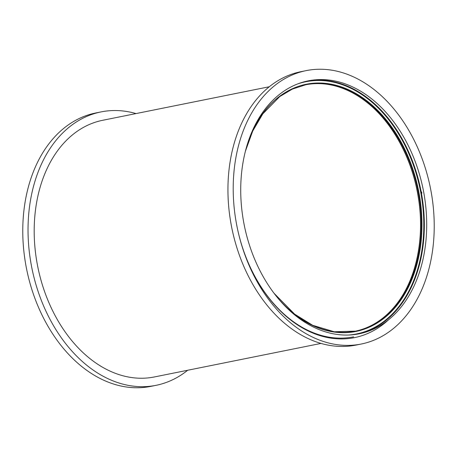<?xml version="1.0" encoding="UTF-8"?>
<svg xmlns="http://www.w3.org/2000/svg" width="457" height="457" viewBox="0 0 457 457"><rect width="100%" height="100%" fill="white"/><g stroke="black" fill="none" stroke-linecap="round" stroke-linejoin="round"><path stroke-width="0.69" d="M187.684 370.256A139.448 98.603 -101.4 0 1 156.06 385.325L150.799 386.388A139.448 98.603 -101.4 0 1 25.386 262.432A139.448 98.603 -101.4 0 1 95.764 112.97L101.026 111.914A139.448 98.603 -101.4 0 1 136.015 113.576M361.236 344.03L355.974 345.086A139.448 98.603 -101.4 0 1 230.557 221.137A139.448 98.603 -101.4 0 1 300.94 71.675L306.201 70.612A139.448 98.603 -101.4 0 1 431.614 194.568A139.448 98.603 -101.4 0 1 361.236 344.03A139.448 98.603 -101.4 0 1 235.818 220.08A139.448 98.603 -101.4 0 1 306.201 70.612M357.991 334.027A129.017 91.229 78.6 0 0 421.92 195.996A129.017 91.229 78.6 0 0 421.405 193.037L421.84 193.26L421.617 191.923L421.268 192.306A129.017 91.229 78.6 0 0 307.075 81.095M421.617 191.923L421.405 193.037M320.985 343.424L154.375 376.956A130.913 92.571 -101.4 0 1 36.64 260.593A130.913 92.571 -101.4 0 1 102.711 120.282L269.316 86.744M156.06 385.325A139.448 98.603 -101.4 0 1 30.648 261.375A139.448 98.603 -101.4 0 1 101.026 111.914M243.147 219.126A129.017 91.229 78.6 0 0 359.173 333.799A129.017 91.229 78.6 0 0 424.285 195.522A129.017 91.229 78.6 0 0 308.258 80.843A129.017 91.229 78.6 0 0 243.147 219.126M279.781 300.386A126.075 89.149 78.6 0 0 382.366 319.506A126.075 89.149 78.6 0 0 419.589 196.316A126.075 89.149 78.6 0 0 339.602 86.293A126.075 89.149 78.6 0 0 247.974 142.367M348.76 335.027A128.634 90.96 78.6 0 0 421.388 196.082A128.634 90.96 78.6 0 0 298.181 83.74M388.844 319.517A131.862 93.239 -101.4 0 1 237.052 226.781A131.862 93.239 -101.4 0 1 235.886 220.445M277.273 297.398A125.692 88.881 78.6 0 0 355.626 331.125A125.692 88.881 78.6 0 0 419.063 196.407A125.692 88.881 78.6 0 0 306.019 84.682L292.349 89.104L279.678 96.616L262.826 113.839L252.704 131.079L245.432 151.136M355.232 331.205A125.692 88.881 78.6 0 0 418.275 196.567A126.075 89.149 78.6 0 0 328.063 84.128M353.632 336.849A130.913 92.571 -101.4 0 1 237.052 226.781A130.913 92.571 -101.4 0 1 235.898 220.485M418.275 196.567A125.692 88.881 78.6 0 0 305.624 84.762M305.23 84.842C319.397 82.06 333.701 83.997 348.143 90.646C354.369 93.548 360.402 97.278 366.228 101.831C392.089 121.773 411.963 158.025 418.166 196.59C424.873 235.898 417.115 276.491 398.03 302.128C393.031 308.943 387.416 314.684 381.178 319.352C373.061 325.39 364.28 329.371 354.838 331.285M274.034 293.274L294.628 314.136L312.714 325.321L334.273 331.765L355.626 331.125"/></g></svg>
